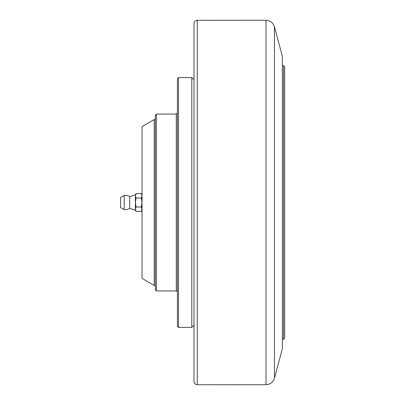 <?xml version="1.0" encoding="UTF-8"?>
<svg xmlns="http://www.w3.org/2000/svg" width="405" height="405" viewBox="0 0 405 405"><rect width="100%" height="100%" fill="white"/><g stroke="black" fill="none" stroke-linecap="round" stroke-linejoin="round"><path stroke-width="0.61" d="M283.535 339.365L284.639 338.256L284.639 66.744L283.535 65.635L283.535 339.365L282.427 339.365M156.401 114.058L155.292 115.162L155.292 289.838L156.401 290.942L156.401 114.058L176.302 114.058L176.302 290.942A1.104 1.104 0 0 1 177.405 292.046M178.509 77.578L177.405 78.681L177.405 326.319L178.509 327.422L178.509 77.578L191.778 77.578L191.778 327.422L178.509 327.422M154.189 119.586L142.028 126.608L142.028 278.392L154.189 285.414L154.189 119.586L155.292 119.586M282.356 348.71L282.356 56.29L282.356 348.71L274.453 378.194L274.453 26.806C273.097 22.731 270.282 20.549 265.999 20.25L265.999 384.75L197.27 384.715L197.27 20.285C195.271 20.498 194.177 21.602 193.99 23.601L193.99 381.399C194.177 383.398 195.271 384.502 197.27 384.715M141.335 198.03L142.028 195.797L141.335 193.565L136.085 193.565L135.397 195.797L135.397 194.759L129.706 196.643L129.706 208.357L135.397 210.241L136.085 211.435L141.335 211.435L142.028 209.203L141.335 206.97L142.028 202.5L141.335 198.03L136.085 198.03L135.397 202.5L135.397 210.241M136.085 198.03L135.397 195.797L135.397 202.5L136.085 206.97L135.397 209.203L136.085 211.435M129.706 196.643A7.184 7.184 0 0 0 124.219 195.438L124.219 209.562A7.184 7.184 0 0 0 129.706 208.357M120.594 197.402L120.594 207.598L120.594 197.402L124.219 195.438M141.335 206.97L136.085 206.97M282.427 65.635L283.535 65.635M176.302 114.058L177.405 112.954M156.401 290.942L176.302 290.942M193.99 79.785L191.778 77.578M193.99 325.215L191.778 327.422M154.189 285.414L155.292 285.414M282.356 56.29L274.453 26.806M197.27 20.285L265.999 20.25M274.453 378.194C273.097 382.269 270.282 384.451 265.999 384.75M120.594 207.598L124.219 209.562M135.397 194.759L136.085 193.565M142.028 210.241L141.335 211.435M142.028 194.759L141.335 193.565"/></g></svg>
